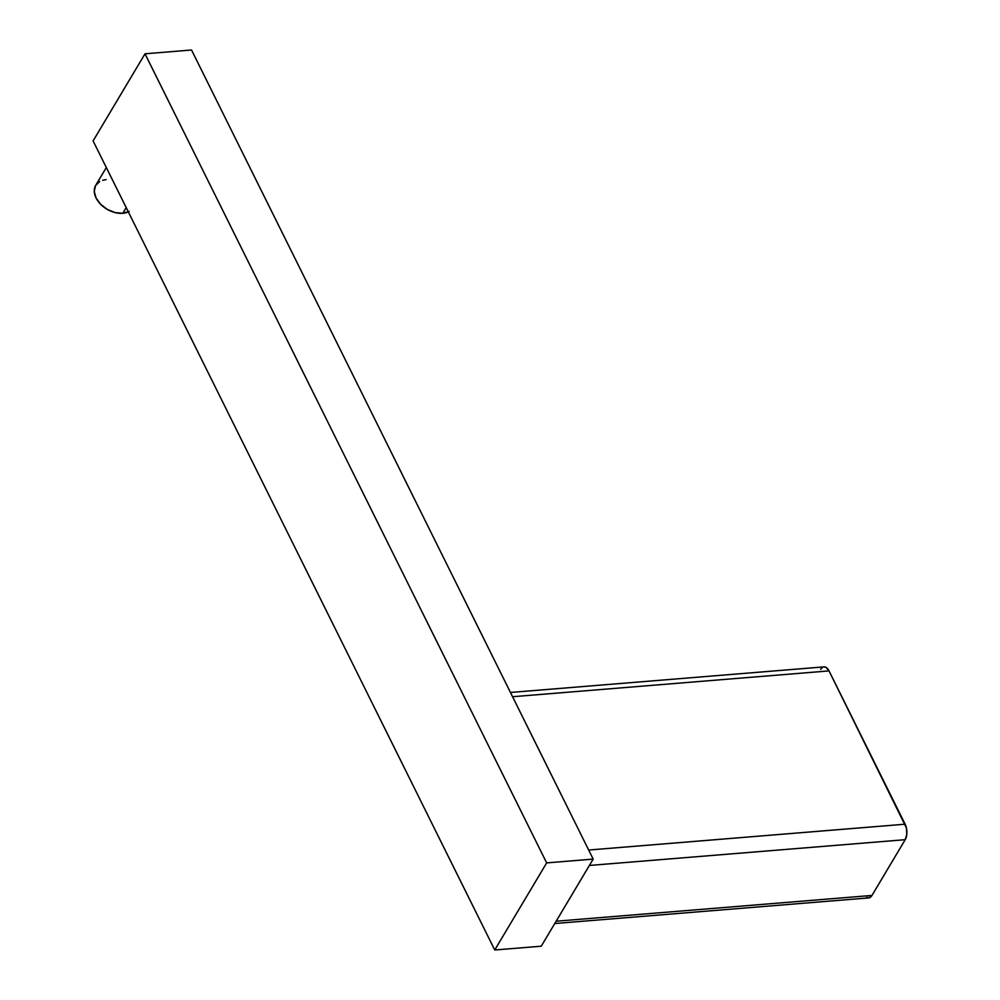 <?xml version="1.0" encoding="UTF-8"?>
<svg xmlns="http://www.w3.org/2000/svg" width="1000" height="1000" viewBox="0 0 1000 1000"><rect width="100%" height="100%" fill="white"/><g stroke="black" fill="none" stroke-linecap="round" stroke-linejoin="round"><path stroke-width="1.5" d="M106.312 167.537L95.725 185.325A21.788 14.763 30.8 0 0 100.475 204.112A21.788 14.763 30.8 0 0 122.788 213.3L126.188 207.575L122.788 213.3A21.788 14.763 30.8 0 0 128.325 211.875M593.175 859.1L541.25 946.2L494.738 950L546.663 862.9L593.175 859.1L541.25 946.2L494.738 950L93.1 140.9L494.738 950L546.663 862.9L145.013 53.8L191.537 50L593.175 859.1L546.663 862.9L145.013 53.8L93.1 140.9L145.013 53.8L191.537 50L593.175 859.1M866.637 897.438L868.95 897.875L871.975 895.438L905.2 839.688L906.8 834.375L906.438 827.987L829.025 670.9L825.975 667.337L823.662 666.912M822.562 667.337L820.65 669.35M554.763 923.525L868.65 897.913A11.025 5.875 -94.7 0 0 871.975 895.438L556.15 921.213L871.975 895.438L905.2 839.688A11.025 5.875 -94.7 0 0 905.125 824.2L588.675 850.025L905.125 824.2L829.025 670.9A11.025 5.875 -94.7 0 0 823.975 666.875L510.45 692.463M589.375 865.462L905.2 839.688L589.375 865.462M512.575 696.725L829.025 670.9L512.575 696.725M129.175 211.438L122.788 213.3L115.113 212.587L107.35 209.425L100.65 204.3L96.062 197.975L94.262 191.425L95.538 185.637L99.688 181.513M102.662 180.275L106.088 179.65"/></g></svg>
